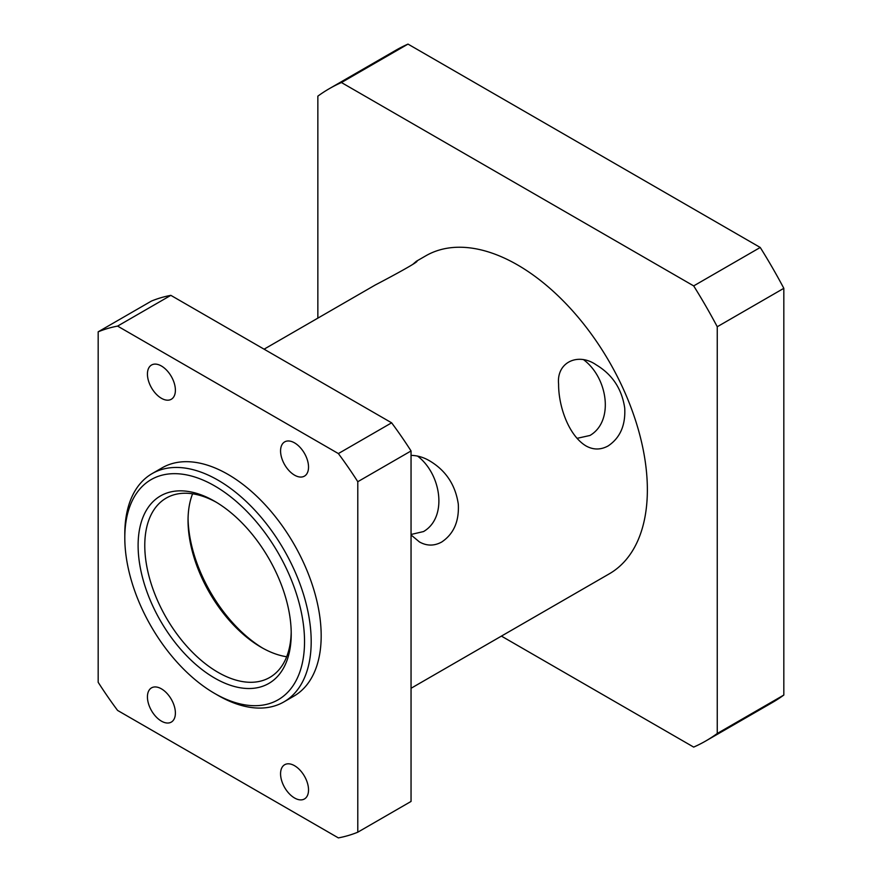 <?xml version="1.0" encoding="UTF-8"?>
<svg xmlns="http://www.w3.org/2000/svg" width="882" height="882" viewBox="0 0 882 882"><rect width="100%" height="100%" fill="white"/><g stroke="black" fill="none" stroke-linecap="round" stroke-linejoin="round"><path stroke-width="1.32" d="M783.822 695.049L717.253 733.482L717.253 326.748L783.822 288.315L783.822 695.049A376.57 217.413 -120 0 1 772.4 702.502L705.832 740.935A376.57 217.413 -120 0 0 717.253 733.482M501.428 636.109L693.682 747.098A376.57 217.413 -120 0 0 705.832 740.935M783.822 288.315A376.57 217.413 -120 0 0 760.24 247.467L693.682 285.9L341.433 82.533A376.57 217.413 -120 0 0 329.273 88.696A376.57 217.413 -120 0 0 317.851 96.149L317.851 318.137M341.433 82.533L408.002 44.1A376.57 217.413 -120 0 0 395.842 50.263L329.273 88.696M717.253 326.748A376.57 217.413 -120 0 0 693.682 285.9M412.721 264.424L416.381 261.248L425.763 255.835A183.577 105.983 60 0 1 567.225 305.018A183.577 105.983 60 0 1 647.366 489.764A183.577 105.983 60 0 1 609.341 573.796L411.045 688.28M408.002 44.1L760.24 247.467M608.106 445.95C600.609 450.029 593.189 449.996 585.846 445.84C568.614 435.355 558.46 406.282 558.593 384.034C556.377 362.171 578.184 352.216 596.243 364.883C612.384 374.552 621.876 388.951 624.721 408.057C625.658 425.278 620.112 437.913 608.106 445.95M577.004 438.343L589.959 435.476C614.302 421.254 607.764 377.97 583.917 359.966M416.381 261.248L416.613 261.171C420.626 260.675 394.463 274.975 375.236 285.007L264.082 349.184M411.045 455.366C417.638 455.531 423.9 457.405 429.821 460.966C445.961 470.635 455.454 485.034 458.298 504.14C459.235 521.361 453.69 533.996 441.684 542.033C434.187 546.112 426.767 546.068 419.424 541.923L411.045 534.944M411.045 534.47L423.536 531.559C447.847 517.447 441.375 474.031 417.495 456.038M291.203 631.931A103.558 59.789 60 0 1 269.771 677.442A103.558 59.789 60 0 1 217.997 672.316A103.558 59.789 60 0 1 150.348 581.062A103.558 59.789 60 0 1 166.224 498.087A103.558 59.789 60 0 1 216.355 502.288M214.668 678.082A108.266 62.501 -120 0 0 291.225 633.882A108.266 62.501 -120 0 0 214.668 501.285A108.266 62.501 -120 0 0 138.11 545.484A108.266 62.501 -120 0 0 214.668 678.082M192.585 493.799A103.558 59.789 -120 0 0 188.042 520.512A103.558 59.789 -120 0 0 261.259 647.333A103.558 59.789 -120 0 0 261.27 647.333A103.558 59.789 -120 0 0 286.672 656.748M124.803 537.8A127.096 73.371 60 0 1 214.668 485.916A127.096 73.371 60 0 1 304.533 641.567A127.096 73.371 60 0 1 214.668 693.45A127.096 73.371 60 0 1 124.803 537.8L124.803 533.963A131.804 76.095 -120 0 1 152.101 473.623L162.079 467.857A131.804 76.095 -120 0 1 293.882 543.951A131.804 76.095 -120 0 1 293.882 696.141L283.894 701.907A131.804 76.095 -120 0 0 283.894 549.718A131.804 76.095 -120 0 0 152.101 473.623M262.913 648.27A108.266 62.501 60 0 1 188.064 518.616M161.417 398.289A19.768 11.411 60 0 1 148.496 380.87A19.768 11.411 60 0 1 151.528 365.027A19.768 11.411 60 0 1 161.417 366.008A19.768 11.411 60 0 1 174.327 383.427A19.768 11.411 60 0 1 171.295 399.27A19.768 11.411 60 0 1 161.417 398.289M161.417 721.134A19.768 11.411 60 0 1 148.496 703.704A19.768 11.411 60 0 1 151.528 687.861A19.768 11.411 60 0 1 161.417 688.842A19.768 11.411 60 0 1 174.327 706.262A19.768 11.411 60 0 1 171.295 722.104A19.768 11.411 60 0 1 161.417 721.134M294.555 797.99A19.768 11.411 60 0 1 281.634 780.57A19.768 11.411 60 0 1 284.666 764.727A19.768 11.411 60 0 1 294.555 765.708A19.768 11.411 60 0 1 307.465 783.128A19.768 11.411 60 0 1 304.433 798.971A19.768 11.411 60 0 1 294.555 797.99M294.555 475.155A19.768 11.411 60 0 1 281.634 457.736A19.768 11.411 60 0 1 284.666 441.893A19.768 11.411 60 0 1 294.555 442.874A19.768 11.411 60 0 1 307.465 460.294A19.768 11.411 60 0 1 304.433 476.137A19.768 11.411 60 0 1 294.555 475.155M214.668 693.45L217.997 695.38A131.804 76.095 -120 0 0 283.894 701.907M170.843 295.349L391.63 422.82L338.368 453.568L117.593 326.097L170.843 295.349A282.427 163.06 -120 0 0 151.428 301.071L98.178 331.819L98.178 682.293A282.427 163.06 -120 0 0 117.593 710.429L338.368 837.9A282.427 163.06 -120 0 0 357.794 832.189L357.794 481.704L411.045 450.956L411.045 801.44L357.794 832.189M357.794 481.704A282.427 163.06 -120 0 0 338.368 453.568M117.593 326.097A282.427 163.06 -120 0 0 98.178 331.819M411.045 450.956A282.427 163.06 -120 0 0 391.63 422.82"/></g></svg>
